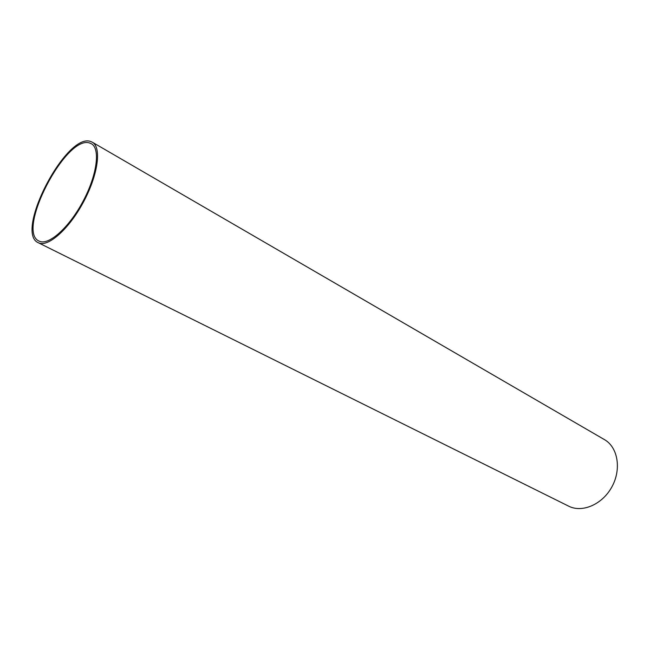 <?xml version="1.0" encoding="UTF-8"?>
<svg xmlns="http://www.w3.org/2000/svg" width="650" height="650" viewBox="0 0 650 650"><rect width="100%" height="100%" fill="white"/><g stroke="black" fill="none" stroke-linecap="round" stroke-linejoin="round"><path stroke-width="0.97" d="M89.854 143.097C66.259 133.949 15.657 231.335 39.065 241.077C48.197 246.049 68.648 228.207 82.753 201.849C96.98 175.557 100.596 148.655 91.414 143.772L89.854 143.097M90.691 141.497C66.276 132.161 14.097 232.635 38.269 242.71C47.694 247.837 68.811 229.418 83.379 202.183C98.077 175.021 101.806 147.249 92.332 142.212L90.691 141.497M38.269 242.71L568.612 506.139C582.27 513.167 602.591 504.376 612.04 486.598C621.66 468.918 617.809 447.119 604.411 439.595L92.332 142.212"/></g></svg>
